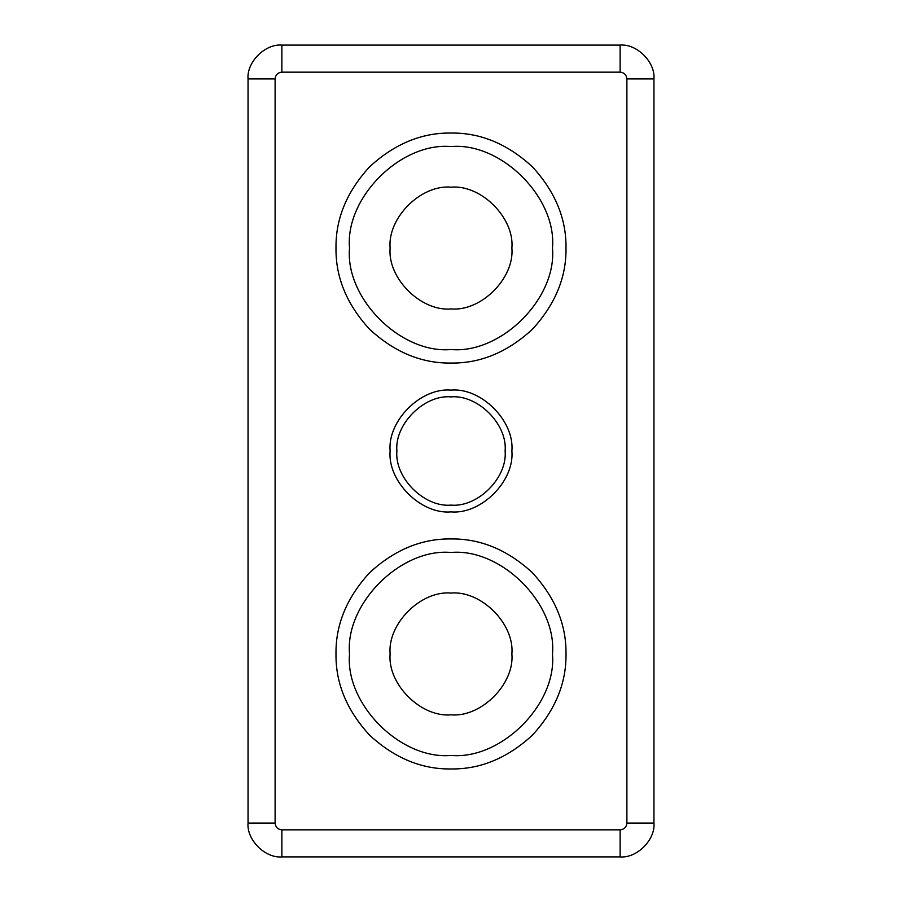 <?xml version="1.0" encoding="UTF-8"?>
<svg xmlns="http://www.w3.org/2000/svg" width="902" height="902" viewBox="0 0 902 902"><rect width="100%" height="100%" fill="white"/><g stroke="black" fill="none" stroke-linecap="round" stroke-linejoin="round"><path stroke-width="1.35" d="M552.475 248.05C557.008 298.258 501.208 354.058 451 349.525C400.792 354.058 344.992 298.258 349.525 248.05C344.992 197.842 400.792 142.042 451 146.575C501.208 142.042 557.008 197.842 552.475 248.05M552.475 653.95C557.008 704.158 501.208 759.958 451 755.425C400.792 759.958 344.992 704.158 349.525 653.95C344.992 603.742 400.792 547.942 451 552.475C501.208 547.942 557.008 603.742 552.475 653.95M511.885 248.05C514.602 278.177 481.127 311.652 451 308.935C420.873 311.652 387.398 278.177 390.115 248.05C387.398 217.923 420.873 184.448 451 187.165C481.127 184.448 514.602 217.923 511.885 248.05M511.885 653.95C514.602 684.077 481.127 717.552 451 714.835C420.873 717.552 387.398 684.077 390.115 653.95C387.398 623.823 420.873 590.348 451 593.065C481.127 590.348 514.602 623.823 511.885 653.95M396.88 451C394.456 424.222 424.222 394.456 451 396.88C477.778 394.456 507.544 424.222 505.12 451C507.544 477.778 477.778 507.544 451 505.12C424.222 507.544 394.456 477.778 396.88 451M390.115 451C387.398 481.127 420.873 514.602 451 511.885C481.127 514.602 514.602 481.127 511.885 451C514.602 420.873 481.127 387.398 451 390.115C420.873 387.398 387.398 420.873 390.115 451M653.95 78.925L653.95 823.075C655.461 839.807 636.857 858.411 620.125 856.9L281.875 856.9C265.143 858.411 246.539 839.807 248.05 823.075L248.05 78.925C246.539 62.193 265.143 43.589 281.875 45.1L620.125 45.1C636.857 43.589 655.461 62.193 653.95 78.925L626.89 78.925L626.89 823.075C626.462 827.157 624.207 829.412 620.125 829.84L281.875 829.84C277.793 829.412 275.538 827.157 275.11 823.075L275.11 78.925C275.538 74.843 277.793 72.588 281.875 72.16L281.875 45.1M566.005 248.05C566.4 218.701 555.17 191.596 532.315 166.735C507.454 143.88 480.349 132.65 451 133.045C421.651 132.65 394.546 143.88 369.685 166.735C346.83 191.596 335.6 218.701 335.995 248.05C335.6 277.399 346.83 304.504 369.685 329.365C394.546 352.22 421.651 363.45 451 363.055C480.349 363.45 507.454 352.22 532.315 329.365C555.17 304.504 566.4 277.399 566.005 248.05M566.005 653.95C566.4 624.601 555.17 597.496 532.315 572.635C507.454 549.78 480.349 538.55 451 538.945C421.651 538.55 394.546 549.78 369.685 572.635C346.83 597.496 335.6 624.601 335.995 653.95C335.6 683.299 346.83 710.404 369.685 735.265C394.546 758.12 421.651 769.35 451 768.955C480.349 769.35 507.454 758.12 532.315 735.265C555.17 710.404 566.4 683.299 566.005 653.95M248.05 78.925L275.11 78.925M248.05 823.075L275.11 823.075M281.875 856.9L281.875 829.84M620.125 856.9L620.125 829.84M653.95 823.075L626.89 823.075M620.125 45.1L620.125 72.16C624.207 72.588 626.462 74.843 626.89 78.925M281.875 72.16L620.125 72.16"/></g></svg>
